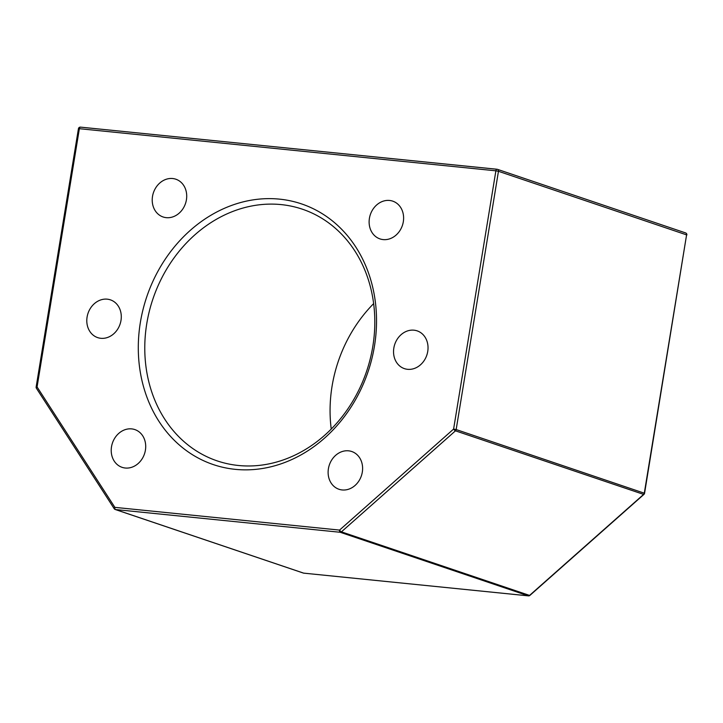 <?xml version="1.0" encoding="UTF-8"?>
<svg xmlns="http://www.w3.org/2000/svg" width="723" height="723" viewBox="0 0 723 723"><rect width="100%" height="100%" fill="white"/><g stroke="black" fill="none" stroke-linecap="round" stroke-linejoin="round"><path stroke-width="1.08" d="M331.242 429.073A132.86 112.797 108.7 0 1 332.065 386.227A132.86 112.797 108.7 0 1 373.628 303.624M374.46 346.082A137.605 116.819 108.7 0 1 235.291 469.344A137.605 116.819 108.7 0 1 140.37 322.404A137.605 116.819 108.7 0 1 279.539 199.141A137.605 116.819 108.7 0 1 374.46 346.082M146.778 323.615A132.86 112.797 -71.3 0 0 217.262 460.913A132.86 112.797 -71.3 0 0 372.806 346.471A132.86 112.797 -71.3 0 0 302.322 209.173A132.86 112.797 -71.3 0 0 146.778 323.615M87.094 317.017A19.928 16.918 -71.3 0 0 97.668 337.614A19.928 16.918 -71.3 0 0 120.994 320.443A19.928 16.918 -71.3 0 0 110.42 299.855A19.928 16.918 -71.3 0 0 87.094 317.017M393.836 348.034A19.928 16.918 -71.3 0 0 404.41 368.631A19.928 16.918 -71.3 0 0 427.736 351.468A19.928 16.918 -71.3 0 0 417.171 330.872A19.928 16.918 -71.3 0 0 393.836 348.034M369.417 218.31A19.928 16.918 -71.3 0 0 379.982 238.906A19.928 16.918 -71.3 0 0 403.317 221.744A19.928 16.918 -71.3 0 0 392.743 201.148A19.928 16.918 -71.3 0 0 369.417 218.31M152.517 196.376A19.928 16.918 -71.3 0 0 163.082 216.972A19.928 16.918 -71.3 0 0 186.417 199.81A19.928 16.918 -71.3 0 0 175.843 179.214A19.928 16.918 -71.3 0 0 152.517 196.376M111.514 446.742A19.928 16.918 -71.3 0 0 122.088 467.338A19.928 16.918 -71.3 0 0 145.413 450.167A19.928 16.918 -71.3 0 0 134.849 429.579A19.928 16.918 -71.3 0 0 111.514 446.742M328.414 468.676A19.928 16.918 -71.3 0 0 338.988 489.272A19.928 16.918 -71.3 0 0 362.313 472.101A19.928 16.918 -71.3 0 0 351.749 451.514A19.928 16.918 -71.3 0 0 328.414 468.676M643.949 494.387L529.896 595.409A1.898 0.56 -131.5 0 1 529.561 595.418L643.615 494.396A1.898 1.609 -71.3 0 0 644.301 493.131L686.588 234.876L498.454 171.297L456.159 429.552L644.564 493.276A1.898 1.898 0 0 1 643.949 494.387A1.898 0.56 -131.5 0 1 643.615 494.396L455.472 430.827A1.898 0.56 -131.5 0 1 453.601 429.073L495.888 170.818L79.367 128.694L37.072 386.95A1.898 0.831 147.1 0 0 36.43 388.296L114.216 508.721A1.898 0.831 147.1 0 0 114.451 508.893A1.898 1.609 108.7 0 0 115.201 509.489L303.344 573.059A1.898 1.609 -71.3 0 0 303.642 573.131L528.332 595.851L340.19 532.273L115.508 509.552L303.642 573.131A1.898 0.985 -84.2 0 0 303.759 573.149A1.898 0.985 -84.2 0 0 303.877 573.149M496.909 169.254L80.624 127.149A1.898 0.985 95.8 0 0 80.506 127.131A1.898 1.898 0 0 0 78.436 128.712L36.15 386.968L37.072 386.95L114.867 507.365L339.548 530.086A1.898 0.56 48.5 0 0 341.419 531.848L529.561 595.418A1.898 1.609 -71.3 0 1 528.332 595.851A1.898 0.985 -84.2 0 0 528.441 595.869A1.898 1.898 0 0 0 529.896 595.409M114.867 507.365A1.898 0.831 147.1 0 0 114.216 508.721A1.898 1.898 0 0 0 115.201 509.489A1.898 1.609 108.7 0 0 115.508 509.552A1.898 0.985 95.8 0 1 114.867 507.365M455.472 430.827L341.419 531.848A1.898 1.609 -71.3 0 1 340.19 532.273A1.898 0.985 -84.2 0 1 339.548 530.086L453.601 429.073L456.159 429.552A1.898 1.609 -71.3 0 1 455.472 430.827M644.564 493.276L686.588 234.876A1.898 1.609 -71.3 0 0 685.585 232.914L497.442 169.336A1.898 1.898 0 0 0 497.026 169.245A1.898 0.985 -84.2 0 1 497.144 169.272A1.898 1.609 108.7 0 1 498.454 171.297L495.888 170.818A1.898 0.985 -84.2 0 1 497.026 169.245L80.506 127.131A1.898 0.985 95.8 0 0 79.367 128.694L78.436 128.712M303.064 572.932A1.898 1.609 -71.3 0 0 303.344 573.059A1.898 1.898 0 0 0 303.759 573.149L528.441 595.869A1.898 0.985 -84.2 0 0 528.694 595.842M36.15 386.968A1.898 1.898 0 0 0 36.43 388.296M686.85 235.02A1.898 1.898 0 0 0 685.585 232.914"/></g></svg>
